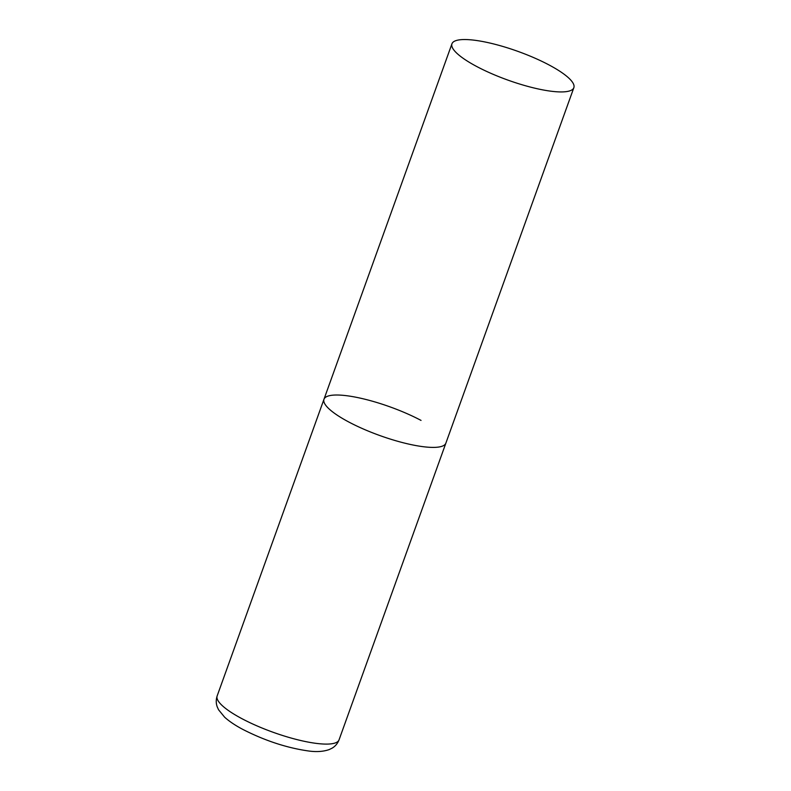 <?xml version="1.0" encoding="UTF-8"?>
<svg xmlns="http://www.w3.org/2000/svg" width="791" height="791" viewBox="0 0 791 791"><rect width="100%" height="100%" fill="white"/><g stroke="black" fill="none" stroke-linecap="round" stroke-linejoin="round"><path stroke-width="1.19" d="M573.851 87.682A64.783 15.217 19.8 0 0 534.33 57.891A64.783 15.217 19.8 0 0 463.536 39.55A64.783 15.217 19.8 0 0 451.948 43.792A64.783 15.217 19.8 0 0 491.458 73.583A64.783 15.217 19.8 0 0 562.263 91.924A64.783 15.217 19.8 0 0 573.851 87.682L339.052 739.852A64.783 15.217 -160.2 0 1 303.457 741.127A64.783 15.217 -160.2 0 1 241.977 718.703A64.783 15.217 -160.2 0 1 217.149 695.961L323.974 399.267A64.783 15.217 19.8 0 0 363.484 429.058A64.783 15.217 19.8 0 0 434.279 447.39A64.783 15.217 19.8 0 0 445.867 443.148A64.783 15.217 -160.2 0 1 410.272 444.433A64.783 15.217 -160.2 0 1 348.801 422.008A64.783 15.217 -160.2 0 1 323.974 399.267A64.783 15.217 -160.2 0 1 359.569 397.982A64.783 15.217 -160.2 0 1 421.039 420.407M339.052 739.852C337.569 743.589 335.216 746.378 331.993 748.217L329.214 749.571C323.301 751.638 316.351 752.093 308.361 750.956C286.826 747.871 265.074 740.732 243.084 729.539C235.461 725.535 229.321 721.422 224.654 717.219L218.563 709.774L217.268 706.936C215.953 703.466 215.913 699.808 217.149 695.961M323.974 399.267L451.948 43.792"/></g></svg>
